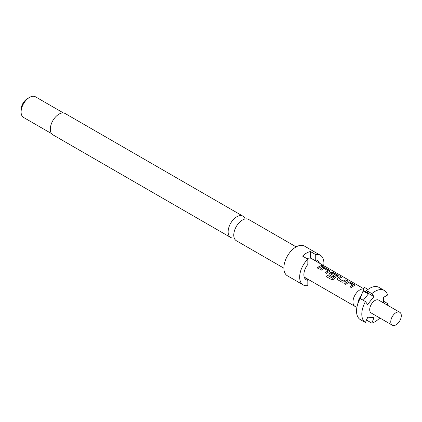 <?xml version="1.0" encoding="UTF-8"?>
<svg xmlns="http://www.w3.org/2000/svg" width="422" height="422" viewBox="0 0 422 422"><rect width="100%" height="100%" fill="white"/><g stroke="black" fill="none" stroke-linecap="round" stroke-linejoin="round"><path stroke-width="0.63" d="M324.249 266.298L323.927 266.076C322.492 265.406 322.044 265.375 322.582 265.992M322.624 265.855C324.117 266.409 324.571 266.435 323.99 265.944C322.545 265.269 322.091 265.238 322.624 265.855L322.281 265.47M324.36 266.256L323.99 265.944M234.178 237.892A12.285 7.095 -60 0 1 230.67 237.454A12.285 7.095 -60 0 1 228.787 227.606A12.285 7.095 -60 0 1 236.811 216.776A12.285 7.095 -60 0 1 242.956 216.169A12.285 7.095 -60 0 1 245.092 218.986M296.16 246.886L248.605 219.429A12.285 7.095 120 0 0 242.46 220.036A12.285 7.095 120 0 0 240.593 221.35A12.285 7.095 120 0 0 233.973 232.812A12.285 7.095 120 0 0 236.315 240.714L283.874 268.17M354.77 285.319L349.838 282.191L347.528 281.885A9.68 5.591 120 0 0 346.657 282.323A9.68 5.591 120 0 0 344.705 283.774M352.892 284.929L352.892 285.019A9.833 5.676 120 0 0 352.175 285.388A9.833 5.676 120 0 0 350.144 286.913L351.405 287.64A9.833 5.676 120 0 1 353.441 286.116A9.833 5.676 120 0 1 354.322 285.673L354.791 285.251L354.295 284.613L349.87 282.06L347.538 281.759A9.833 5.676 120 0 0 346.657 282.202A9.833 5.676 120 0 0 344.621 283.726L345.887 284.454A9.833 5.676 120 0 1 347.923 282.93A9.833 5.676 120 0 1 348.635 282.561L352.882 285.145A9.68 5.591 120 0 0 352.175 285.509A9.68 5.591 120 0 0 350.228 286.96M341.556 277.412L340.443 276.769A9.68 5.591 120 0 0 338.444 277.581A9.68 5.591 120 0 0 337.574 278.145L337.115 279.095L337.589 279.665L342.01 282.218L344.341 281.949A9.833 5.676 120 0 1 345.222 281.374A9.833 5.676 120 0 1 347.259 280.551L345.993 279.823A9.833 5.676 120 0 0 343.962 280.646A9.833 5.676 120 0 0 343.244 281.099L338.993 278.641A9.833 5.676 120 0 1 339.705 278.188A9.833 5.676 120 0 1 341.741 277.365L340.475 276.637A9.833 5.676 120 0 0 338.444 277.46A9.833 5.676 120 0 0 337.558 278.035M347.074 280.598L345.966 279.955A9.68 5.591 120 0 0 343.962 280.767A9.68 5.591 120 0 0 343.255 281.216L343.244 281.099M338.338 275.835L333.412 272.707L331.096 272.401A9.68 5.591 120 0 0 330.226 272.839A9.68 5.591 120 0 0 329.36 273.403L328.923 274.411M336.323 275.366L336.313 275.582A9.68 5.591 120 0 0 335.606 275.946A9.68 5.591 120 0 0 332.789 278.272L327.583 275.334A9.833 5.676 120 0 0 326.491 276.695L331.803 279.76L333.997 279.164A9.833 5.676 120 0 1 337.009 276.632A9.833 5.676 120 0 1 337.89 276.188L338.36 275.766L337.864 275.128L333.443 272.575L331.112 272.269A9.833 5.676 120 0 0 330.226 272.717A9.833 5.676 120 0 0 329.345 273.292L328.902 274.353L329.371 274.922L332.995 277.017A9.833 5.676 120 0 1 334.229 276.004L330.637 273.82A9.833 5.676 120 0 1 331.354 273.366A9.833 5.676 120 0 1 332.067 272.997L336.323 275.45A9.833 5.676 120 0 0 335.606 275.824A9.833 5.676 120 0 0 332.747 278.188M334.15 276.062L330.637 273.82M330.125 271.093L325.193 267.965L322.883 267.659A9.68 5.591 120 0 0 322.012 268.097A9.68 5.591 120 0 0 320.061 269.547M328.247 270.702L328.247 270.787A9.833 5.676 120 0 0 327.53 271.161A9.833 5.676 120 0 0 325.499 272.686L326.76 273.414A9.833 5.676 120 0 1 328.796 271.889A9.833 5.676 120 0 1 329.677 271.446L330.146 271.024L329.651 270.386L325.225 267.833L322.893 267.527A9.833 5.676 120 0 0 322.012 267.975A9.833 5.676 120 0 0 319.976 269.5L321.242 270.228A9.833 5.676 120 0 1 323.278 268.703A9.833 5.676 120 0 1 323.99 268.334L328.237 270.919A9.68 5.591 120 0 0 327.53 271.283A9.68 5.591 120 0 0 325.584 272.733M322.429 266.366L321.321 265.728A9.68 5.591 120 0 0 319.317 266.54A9.68 5.591 120 0 0 317.365 267.991M242.956 216.169L65.157 113.518A12.285 7.095 120 0 0 59.017 114.125A12.285 7.095 120 0 0 50.988 124.954A12.285 7.095 120 0 0 52.871 134.803L230.67 237.454M21.1 111.999L21.1 109.567A8.936 5.159 120 0 1 27.419 98.621L29.524 97.403A11.916 6.879 120 0 0 21.1 111.999A11.916 6.879 120 0 0 23.569 117.453L51.558 133.61M320.345 255.257L304.547 246.137A17.128 9.891 120 0 0 295.98 246.986A17.128 9.891 120 0 0 284.792 262.078A17.128 9.891 120 0 0 287.419 275.803L303.218 284.924A17.128 9.891 -60 0 1 307.828 259.15L302.563 256.112A17.128 9.891 -60 0 1 306.514 253.068A17.128 9.891 -60 0 1 310.465 251.549L315.73 254.593A17.128 9.891 -60 0 1 320.345 255.257A17.128 9.891 -60 0 1 323.711 265.628M307.828 259.15L307.828 264.473A11.172 6.451 120 0 0 304.399 277.607A11.172 6.451 120 0 0 307.828 280.271L307.828 285.594A17.128 9.891 -60 0 1 303.218 284.924M319.348 263.112A11.172 6.451 120 0 0 315.73 259.915L314.364 260.195L310.465 257.947L310.465 251.549M316.379 261.397A10.054 5.802 120 0 0 315.44 260.596A10.054 5.802 120 0 0 314.364 260.195M356.917 307.306L355.255 306.53A9.833 5.676 -60 0 1 355.007 306.398A9.833 5.676 -60 0 1 353.499 298.523A9.833 5.676 -60 0 1 359.919 289.861A9.833 5.676 -60 0 1 363.827 288.991M357.814 303.872A9.384 5.417 -60 0 1 361.332 295.521L360.172 298.554M384.278 290.452L379.014 287.414A18.615 10.75 120 0 0 369.704 288.332A18.615 10.75 120 0 0 366.581 290.573L371.845 293.612A18.615 10.75 -60 0 1 374.973 291.375A18.615 10.75 -60 0 1 384.278 290.452A18.615 10.75 -60 0 1 387.607 295.02L383.398 297.452L383.398 302.838M399.761 312.285L378.692 300.126A7.448 4.299 120 0 0 374.973 300.496A7.448 4.299 120 0 0 370.105 307.058A7.448 4.299 120 0 0 371.249 313.024L392.312 325.188A7.448 4.299 -60 0 1 391.168 319.217A7.448 4.299 -60 0 1 396.036 312.655A7.448 4.299 -60 0 1 399.761 312.285A7.448 4.299 -60 0 1 400.9 318.257A7.448 4.299 -60 0 1 396.036 324.819A7.448 4.299 -60 0 1 392.312 325.188M320.578 267.147A9.833 5.676 120 0 0 318.547 268.672L317.281 267.944A9.833 5.676 120 0 1 319.317 266.414A9.833 5.676 120 0 1 321.348 265.591L322.614 266.324A9.833 5.676 120 0 0 320.578 267.147M363.891 288.827L311.431 258.538A9.833 5.676 120 0 0 307.089 258.723M343.255 281.216L338.993 278.641M63.469 112.975L35.485 96.812A11.916 6.879 120 0 0 29.524 97.403L27.419 98.621M308.614 279.612A17.128 9.891 -60 0 1 307.791 280.219M307.828 280.271L306.462 278.409L304.499 277.275M315.73 259.915L315.73 254.593M306.462 278.409A10.054 5.802 -60 0 1 305.386 278.008A10.054 5.802 -60 0 1 304.125 276.763M368.005 289.439L364.439 287.382L361.332 295.521M363.279 300.295L368.337 294.002L363.073 290.958M379.779 317.951A18.615 10.75 -60 0 1 371.845 323.147L366.581 320.108L367.72 317.159M371.845 323.147L373.95 317.719L367.567 317.149L365.457 322.577A18.615 10.75 -60 0 1 365.457 301.556L360.193 298.518A18.615 10.75 -60 0 0 360.193 319.538L365.457 322.577M365.457 301.556L367.567 304.552L373.95 296.608L371.845 293.612M363.421 290.531L373.95 296.608M363.3 290.362L368.57 293.401L366.581 290.573M386.104 304.404L387.607 303.534A18.615 10.75 -60 0 1 387.227 305.053M383.398 301.102L387.607 303.534M332.631 278.304L327.583 275.334M327.63 275.418A9.68 5.591 120 0 0 326.57 276.742M337.574 278.145L337.136 279.153M304.441 277.207L355.007 306.398"/></g></svg>
